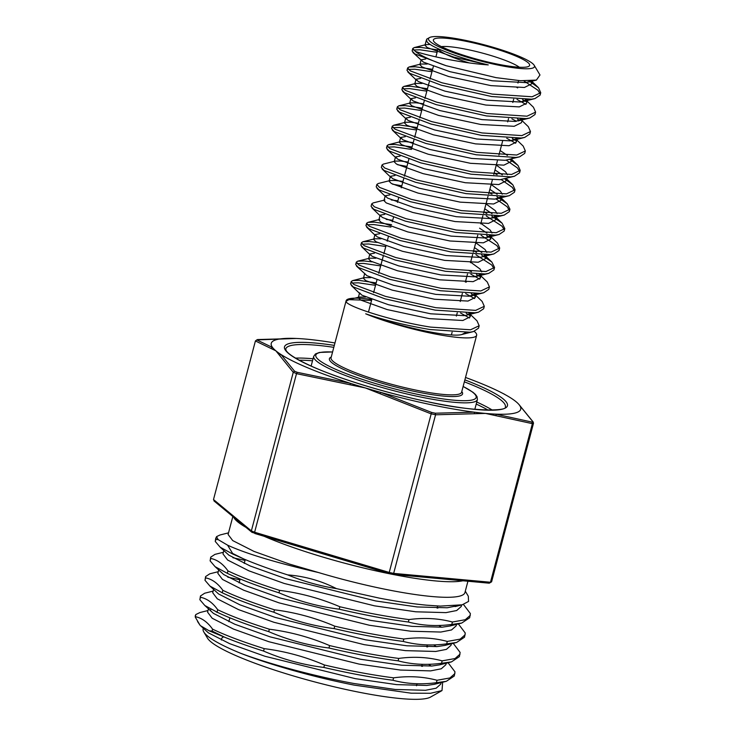 <?xml version="1.0" encoding="UTF-8"?>
<svg xmlns="http://www.w3.org/2000/svg" width="736" height="736" viewBox="0 0 736 736"><rect width="100%" height="100%" fill="white"/><g stroke="black" fill="none" stroke-linecap="round" stroke-linejoin="round"><path stroke-width="1.1" d="M465.502 377.458A129.021 19.513 -165.2 0 1 501.234 392.573A129.021 19.513 -165.2 0 1 510.922 398.047A129.021 19.513 -165.2 0 1 511.272 398.268A129.021 19.513 -165.2 0 1 516.102 401.755A129.021 19.513 -165.2 0 1 518.788 404.312A129.021 19.513 -165.2 0 1 519.404 405.076A129.021 19.513 -165.2 0 1 495.65 414.129A129.021 19.513 -165.2 0 1 485.502 413.42A129.021 19.513 -165.2 0 1 473.956 412.142A129.021 19.513 -165.2 0 1 380.714 392.371L431.609 412.436L431.186 413.871L365.387 387.955A129.021 19.513 -165.2 0 1 350.529 383.364A129.021 19.513 -165.2 0 1 281.042 354.54A129.021 19.513 -165.2 0 1 275.871 350.824A129.021 19.513 -165.2 0 1 272.568 347.512A129.021 19.513 -165.2 0 1 296.314 338.459A129.021 19.513 -165.2 0 1 296.323 338.459A129.021 19.513 -165.2 0 1 306.47 339.158A129.021 19.513 -165.2 0 1 318.016 340.446A129.021 19.513 -165.2 0 1 334.963 342.967M467.047 40.692A54.795 8.289 14.8 0 0 429.465 37.6A54.795 8.289 14.8 0 0 495.935 64.621A54.795 8.289 14.8 0 0 534.17 65.256A54.795 8.289 14.8 0 0 467.047 40.692M534.17 65.256L539.985 74.98L536.397 80.086L520.518 80.721L496.064 77.648L446.034 65.679A67.51 10.212 -165.2 0 1 415.306 51.382C426.346 55.182 458.786 62.818 488.262 64.915C459.273 58.181 430.017 47.003 426.852 41.492L426.586 39.229L429.465 37.6M467.93 581.238L464.94 592.554A121.909 18.437 -165.2 0 1 379.215 588.036A121.909 18.437 -165.2 0 1 318.504 572.544L289.331 564.034L253.984 551.393L232.723 540.592L228.096 534.483L232.834 516.534M426.254 605.148L440.294 606.105L426.254 605.148C412.418 603.824 396.768 601.487 379.307 598.12L336.435 588.616C319.7 585.948 303.462 581.376 287.712 574.908C270.563 569.452 255.852 564.116 243.588 558.882L232.594 553.426L232.466 553.904L243.588 558.882M465.299 591.183L468.308 596.206L468.565 601.422L462.199 604.808L440.294 606.105M221.407 640.044A101.623 15.373 -165.2 0 1 223.22 637.045L223.606 636.824M469.31 62.937A43.01 6.504 -165.2 0 1 438.435 49.229L438.122 48.705M441.407 46.635A43.01 6.504 -165.2 0 1 468.446 49.735A43.01 6.504 -165.2 0 1 519.322 67.224M494.62 63.526A49.781 7.526 -165.2 0 1 433.642 41.198A49.781 7.526 -165.2 0 1 468.372 41.786A49.781 7.526 -165.2 0 1 528.761 66.332A49.781 7.526 -165.2 0 1 494.62 63.526M197.561 621.534L200.082 625.296L208.352 632.822L229.614 643.632L264.96 656.273L355.276 678.656L396.584 684.618L426.751 685.446L434.553 684.259L439.263 682.465M431.268 666.071L428.545 664.314M421.774 665.933L422.51 666.347M441.241 682.244L440.744 684.14L436.144 688.206L425.472 690.294L395.296 689.476L353.988 683.505C315.192 676.439 269.643 664.157 240.654 653.283C270.14 664.82 314.796 677.387 354.237 685.124L411.13 693.183L430.588 693.266L441.996 690.589L442.676 682.042M232.466 553.904L220.22 547.253L228.878 555.156L250.139 565.956L285.485 578.597L375.792 600.981L417.1 606.952L447.276 607.77L458.28 605.544M461.665 604.937L461.26 606.473L456.67 610.53L445.998 612.628L415.822 611.8L374.514 605.838L284.206 583.455L248.851 570.814L227.59 560.004L222.962 553.895L223.818 550.684M223.394 552.267L214.94 554.383L210.726 557.152L210.119 560.869L210.763 558.44C217.24 559.737 222.971 563.886 227.976 570.897L227.332 573.326L215.087 566.674L223.744 574.568L245.005 585.378L280.352 598.018L370.668 620.402L411.976 626.364L442.143 627.192L449.944 626.005L454.655 624.211M437.166 607.678L437.902 608.092M456.541 624.358L456.136 625.885L451.536 629.952L440.864 632.04L410.688 631.221L369.38 625.25L279.073 602.867L243.717 590.226L222.465 579.425L217.838 573.316L218.684 570.106M218.27 571.688L209.806 573.804L205.602 576.573L204.985 580.29L205.629 577.861C212.106 579.158 217.847 583.308 222.842 590.318L222.198 592.747L209.962 586.086L218.61 593.989L239.872 604.79L275.227 617.43L365.534 639.814L406.842 645.785L437.018 646.604L444.82 645.426L449.53 643.632M441.526 627.238L438.812 625.471M451.508 643.402L451.002 645.306L446.402 649.373L435.73 651.461L405.554 650.642L364.246 644.672L273.939 622.288L238.593 609.647L217.332 598.846L212.704 592.738L213.55 589.518M213.136 591.1L204.672 593.225L200.468 595.994L199.861 599.711L200.496 597.282C206.972 598.57 212.713 602.729 217.718 609.739L217.074 612.159L204.829 605.507L213.486 613.41L234.747 624.211L270.094 636.852L360.401 659.235L401.709 665.206L431.885 666.025L439.686 664.838L444.397 663.044M436.402 646.65L433.679 644.892M426.898 646.512L427.634 646.926M446.375 662.823L445.869 664.728L441.278 668.785L430.606 670.882L400.43 670.054L359.122 664.093L268.815 641.709L233.459 629.068L212.198 618.258L207.57 612.15L208.426 608.939M209.843 610.153L210.726 609.859M441.996 690.589L430.569 697.066A116.748 17.664 -165.2 0 1 350.492 690.469A116.748 17.664 -165.2 0 1 207.478 638.121L203.817 632.003A121.909 18.437 14.8 0 0 240.654 653.283M203.292 628.36L203.145 628.903A121.909 18.437 14.8 0 0 203.817 632.003M200.082 625.296L195.261 617.099L195.316 615.489M195.261 617.099L195.767 614.569L199.925 612.545L208.003 610.521M218.316 612.757L216.32 611.993M518.788 404.312L533.158 421.958L533.508 423.2L491.593 581.826L489.265 583.188L490.48 582.25L532.386 423.66L485.502 413.42L435.556 414.8L393.659 573.381L392.73 574.347L388.939 573.537L431.186 413.871M466.155 313.205L470.157 315.578M469.025 313.196L477.011 320.841L479.173 325.735L470.543 329.792L430.67 327.115C390.706 320.896 345.414 305.836 346.058 301.318L348.901 299.662L371.56 300.389M460.57 313.03L469.504 317.998M479.173 325.735L478.529 328.164L473.414 331.596L469.899 332.221L430.026 329.544C405.619 325.376 384.174 320.132 365.709 313.812C395.839 326.057 451.812 338.302 462.263 334.383L465.888 332.792M365.709 313.812A67.51 10.212 14.8 0 0 429.18 332.782A67.51 10.212 14.8 0 0 476.652 335.285A67.51 10.212 14.8 0 0 474.232 331.366M528.991 80.905L538.577 87.823L540.739 92.718L532.11 96.775L492.237 94.098L441.94 82.782L410.302 70.886L407.634 67.933L409.041 67.004L415.49 66.792L432.612 69.313M523.839 80.877L537.933 90.252L540.132 93.858M540.739 92.718L540.095 95.146L534.98 98.578L531.466 99.204L491.593 96.526L441.296 85.21L409.667 73.315L406.99 70.362L407.634 67.933M522.588 99.608L526.59 101.973M525.467 99.59L533.444 107.244L535.606 112.13L526.976 116.196L487.112 113.519L436.807 102.203L405.177 90.307L402.5 87.354L403.908 86.425L410.357 86.204L427.478 88.725M517.012 99.434L525.946 104.392M535.606 112.13L534.962 114.558L529.846 117.999L526.341 118.616L486.468 115.938L436.172 104.632L404.533 92.727L401.856 89.783L402.5 87.354M517.463 119.03L519.837 120.4M521.999 120.603L528.31 126.666L530.472 131.551L521.852 135.608L481.979 132.931L431.682 121.624L400.044 109.719L397.366 106.775L398.774 105.846L405.223 105.625L422.354 108.146M511.879 118.846L516.516 121.284M530.472 131.551L529.837 133.98L524.713 137.411L521.208 138.037L481.335 135.36L431.038 124.044L399.4 112.148L396.722 109.195L397.366 106.775M512.33 138.442L516.332 140.806M516.341 139.518L523.186 146.078L525.348 150.972L516.718 155.029L476.845 152.352L426.549 141.036L394.91 129.14L392.242 126.187L393.65 125.258L400.099 125.046L417.22 127.567M506.745 138.267L515.678 143.235M525.348 150.972L524.704 153.401L519.588 156.832L516.074 157.458L476.201 154.781L425.905 143.465L394.275 131.569L391.598 128.616L392.242 126.187M509.717 159.316L518.052 165.499L520.214 170.393L511.584 174.45L471.721 171.773L421.415 160.457L389.786 148.562L387.108 145.608L388.516 144.679L394.965 144.468L412.086 146.979M506.258 160.126L517.408 167.928L519.607 171.525M520.214 170.393L519.57 172.813L514.455 176.254L510.95 176.87L471.077 174.193L420.78 162.886L389.142 150.981L386.464 148.037L387.108 145.608M494.123 173.208L497.131 174.68M504.583 178.738L512.918 184.92L515.08 189.805L506.46 193.862L466.587 191.185L416.291 179.878L384.652 167.974L381.975 165.03L383.382 164.1L395.186 161.129L400.724 161.046L408.112 162.03M501.124 179.538L512.284 187.34L514.482 190.946M515.08 189.805L514.446 192.234L509.321 195.666L505.816 196.291L465.943 193.614L415.647 182.307L384.008 170.402L381.331 167.449L381.975 165.03M488.998 192.63L491.998 194.092M496.938 196.696L507.233 203.78L509.956 209.226L501.326 213.284L461.454 210.606L411.157 199.29L379.518 187.395L376.85 184.442L378.258 183.512L390.052 180.541L395.6 180.467L402.978 181.452M496 198.959L507.15 206.761L509.349 210.367M509.956 209.226L509.312 211.655L504.197 215.087L500.682 215.712L460.81 213.035L410.513 201.719L378.884 189.824L376.206 186.87L376.85 184.442M483.865 212.051L486.873 213.514M491.804 216.117L502.108 223.201L504.822 228.648L496.193 232.705L456.329 230.028L406.024 218.712L374.394 206.816L371.717 203.863L373.124 202.934L384.919 199.962M486.229 215.942L502.016 226.182L504.215 229.779M504.822 228.648L504.178 231.067L499.063 234.508L495.558 235.124L455.685 232.456L405.389 221.14L373.75 209.236L371.073 206.292L371.717 203.863M486.68 235.538L490.673 237.903M489.55 235.52L497.527 243.174L499.689 248.06L491.068 252.117L451.196 249.44L400.899 238.133L369.26 226.228L366.583 223.284L367.991 222.355L374.44 222.134L391.57 224.655M481.096 235.354L496.892 245.594L499.091 249.2M499.689 248.06L499.054 250.488L493.93 253.92L490.424 254.546L450.552 251.868L400.255 240.562L368.616 228.657L365.939 225.704L366.583 223.284M473.607 250.884L476.606 252.347M481.546 254.95L491.841 262.034L494.564 267.481L485.935 271.538L446.062 268.861L395.766 257.545L364.127 245.649L361.459 242.696L362.866 241.767L369.316 241.555L377.218 242.448M475.962 254.776L491.758 265.015L493.957 268.622M494.564 267.481L493.92 269.91L488.805 273.341L485.291 273.967L445.418 271.29L395.122 259.974L363.492 248.078L360.815 245.125L361.459 242.696M468.473 270.305L471.482 271.768M476.413 274.372L480.415 276.736M479.292 274.353L487.269 282.008L489.431 286.902L480.801 290.959L440.938 288.282L390.632 276.966L359.002 265.07L356.325 262.117L357.733 261.188L364.182 260.976L372.094 261.869M470.838 274.197L479.771 279.165M489.431 286.902L488.787 289.322L483.672 292.762L480.166 293.388L440.294 290.711L389.997 279.395L358.358 267.49L355.681 264.546L356.325 262.117M471.288 293.793L475.281 296.157M474.159 293.774L482.135 301.429L484.297 306.314L475.677 310.371L435.804 307.694L385.508 296.387L353.869 284.482L351.192 281.538L352.599 280.609L359.048 280.388L376.179 282.909M465.704 293.618L474.637 298.577M484.297 306.314L483.662 308.743L478.538 312.174L475.033 312.8L435.16 310.123L384.864 298.816L353.225 286.911L350.548 283.958L351.192 281.538M415.306 51.382L412.758 48.512L414.166 47.592L420.615 47.371L437.745 49.892M446.034 65.679L414.791 53.894L412.114 50.94L412.758 48.512M413.512 50.02L419.98 49.8L437.101 52.32M408.388 69.432L414.846 69.221L431.968 71.742M403.254 88.854L409.713 88.633L426.834 91.154M398.121 108.275L404.588 108.054L421.71 110.575M392.996 127.687L399.455 127.475L416.576 129.996M387.863 147.108L394.321 146.887L411.442 149.408M397.744 164.772L406.962 166.4M392.61 184.193L401.828 185.822M367.338 224.784L373.805 224.563L390.926 227.084M362.213 244.205L368.672 243.984L385.793 246.505M357.08 263.617L363.538 263.396L380.659 265.917M351.946 283.038L358.414 282.817L375.535 285.338M473.414 331.596L461.803 334.521L465.667 332.552M531.594 80.785L525.706 82.616L492.228 80.776L450.018 71.696L423.43 62.137L412.905 52.477M530.932 80.831L531.705 83.84L524.418 87.474L490.94 85.624L448.73 76.553L422.151 66.985L419.87 64.676L421.148 59.818L425.785 58.981M516.792 87.418L517.666 87.915M527.234 99.535L520.573 102.037L487.094 100.188L444.884 91.117L418.296 81.549L416.015 79.24L420.652 78.402M522.1 118.956L515.448 121.458L481.96 119.609L439.751 110.538L413.172 100.97L410.89 98.661L415.527 97.824M516.966 138.368L510.315 140.87L476.836 139.03L434.626 129.95L408.038 120.391L405.757 118.073L410.394 117.236M519.588 156.832L505.181 160.292L471.702 158.442L429.493 149.371L402.905 139.803L400.623 137.494L405.26 136.657M496.266 165.085L505.568 171.819L507.352 174.782M514.455 176.254L500.057 179.713L466.569 177.864L424.359 168.792L397.78 159.224L395.499 156.915L400.136 156.078M491.142 184.506L500.434 191.24L502.219 194.203M501.575 196.622L494.923 199.125L461.444 197.285L419.235 188.204L392.647 178.646L390.365 176.327L395.002 175.49M486.008 203.927L495.31 210.662L497.085 213.615M496.45 216.044L489.79 218.546L456.311 216.697L414.101 207.626L387.513 198.058L385.232 195.748L389.868 194.911M480.884 223.339L490.176 230.074L491.961 233.036M491.317 235.465L484.665 237.967L451.177 236.118L408.968 227.047L382.389 217.479L380.107 215.17L384.744 214.332M475.75 242.76L485.042 249.495L486.827 252.457M486.183 254.877L482.154 256.892L479.532 257.379L446.053 255.539L403.843 246.459L377.255 236.9L374.974 234.582L379.61 233.744M470.617 262.182L479.918 268.916L481.694 271.869M481.059 274.298L474.398 276.8L440.919 274.951L398.71 265.88L372.122 256.312L369.84 254.003L374.477 253.166M465.492 281.594L466.357 282.1M475.925 293.719L469.274 296.222L435.786 294.372L393.576 285.301L366.997 275.733L356.472 266.082M470.792 313.131L466.762 315.146L464.14 315.634L430.661 313.794L388.452 304.713L361.864 295.154L359.582 292.836L358.303 297.694L359.269 297.05L365.636 297.05M488.262 64.915L453.864 57.132L427.276 47.564L424.994 45.255L425.969 44.62L430.21 44.445M419.87 64.676L420.836 64.032L427.202 64.032M525.32 99.59L525.973 100.501M527.565 99.516L526.58 103.261L519.294 106.895L485.815 105.046L443.606 95.974L417.018 86.406L414.736 84.097L415.702 83.453L422.078 83.444M520.186 119.011L520.84 119.922M522.431 118.938L521.447 122.673L514.16 126.307L480.682 124.467L438.472 115.386L411.884 105.828L409.602 103.509L410.578 102.874L416.116 102.792L423.504 103.776M515.881 139.638L516.313 142.094L509.027 145.728L475.548 143.879L433.338 134.808L406.76 125.24L404.478 122.93L405.444 122.286L410.992 122.213L418.37 123.197M500.121 150.521L507.454 155.434M510.747 159.059L511.189 161.515L503.902 165.149L470.424 163.3L428.214 154.229L401.626 144.661L399.344 142.352L400.31 141.708L405.858 141.625L413.246 142.609M494.988 169.942L502.329 174.846M505.614 178.471L506.055 180.927L498.769 184.561L465.29 182.721L423.08 173.641L396.492 164.082L394.211 161.764L395.186 161.129M489.854 189.364L497.196 194.267M500.489 197.892L500.922 200.348L493.635 203.982L460.156 202.133L417.947 193.062L391.368 183.494L389.086 181.185L390.052 180.541M484.73 208.776L492.062 213.688M494.537 216.108L495.797 219.77L488.511 223.404L455.032 221.554L412.822 212.483L386.234 202.915L383.953 200.606L385.232 195.748M391.294 199.953L397.854 200.873M479.596 228.197L486.938 233.1M489.403 235.52L490.664 239.182L483.377 242.816L449.898 240.976L407.689 231.895L381.101 222.336L378.819 220.018L379.794 219.383L367.991 222.355M386.161 219.374L392.72 220.285M474.462 247.618L481.804 252.522M484.279 254.941L485.53 258.603L478.244 262.237L444.765 260.388L402.555 251.316L375.976 241.748L373.695 239.439L374.661 238.795L381.027 238.795M479.145 274.362L480.406 278.024L473.119 281.658L439.64 279.809L397.431 270.738L370.843 261.17L368.561 258.86L369.527 258.216L375.903 258.207M474.012 293.774L475.272 297.436L467.986 301.07L434.507 299.23L392.297 290.15L365.709 280.591L363.428 278.272L364.403 277.638L370.769 277.628M468.887 313.196L470.138 316.857L462.852 320.491L429.373 318.642L387.164 309.571L360.585 300.003L358.303 297.694M371.634 299.414A67.51 10.212 14.8 0 0 346.104 300.794A67.51 10.212 14.8 0 0 346.058 301.318M380.107 393.705L380.714 392.371A129.021 19.513 -165.2 0 1 365.387 387.955L296.507 373.658L254.61 532.238L389.289 572.461A147.651 22.338 14.8 0 0 391.478 572.921A147.651 22.338 14.8 0 0 393.659 573.381L490.48 582.25A147.651 22.338 14.8 0 0 491.593 581.826M275.871 350.824L255.41 340.961L213.504 499.542L251.362 530.895L293.259 372.306L275.871 350.824M255.41 340.961L256.772 339.912L272.568 347.512A1.352 1.279 124.4 0 0 271.308 348.579M296.507 373.658L296.525 373.612A147.651 22.338 -165.2 0 1 293.268 372.269L293.259 372.306M435.556 414.8L435.565 414.754A147.651 22.338 -165.2 0 1 433.384 414.294A147.651 22.338 -165.2 0 1 431.204 413.834M495.99 415.665A1.352 1.003 98 0 0 495.65 414.129L531.87 422.059L532.386 423.66M195.371 616.694C201.848 617.992 207.589 622.141 212.584 629.151C225.437 635.315 242.65 641.81 264.224 648.637C285.007 651.25 305.09 656.696 324.475 665.004C349.361 670.8 372.398 675.078 393.604 677.838C408.802 675.777 423.283 676.596 437.037 680.266L436.393 682.695L446.31 681.315L454.259 676.034L454.995 671.848L448.022 662.658M437.037 680.266L449.908 677.966L454.903 673.606M217.718 609.739C230.57 615.903 247.784 622.398 269.348 629.216C290.14 631.828 310.224 637.284 329.608 645.582C354.485 651.388 377.531 655.666 398.737 658.416C413.936 656.365 428.416 657.174 442.17 660.854L441.526 663.274L451.435 661.903L459.393 656.613L460.12 652.436L453.155 643.236M442.17 660.854L455.041 658.545L460.028 654.184M222.842 590.318C235.695 596.482 252.908 602.977 274.482 609.804C295.265 612.407 315.358 617.863 334.742 626.161C359.619 631.966 382.665 636.244 403.862 639.004C419.069 636.944 433.541 637.753 447.295 641.433L446.66 643.862L456.568 642.482L464.517 637.192L465.253 633.015L458.362 623.898M447.295 641.433L460.166 639.133L465.161 634.763M227.976 570.897C240.828 577.061 258.042 583.556 279.616 590.382C300.389 592.986 320.473 598.442 339.866 606.749C364.752 612.545 387.789 616.823 408.995 619.583C424.194 617.522 438.674 618.341 452.428 622.012L451.784 624.441L461.702 623.061L469.651 617.78L470.387 613.594L463.468 604.458M452.428 622.012L465.299 619.712L470.295 615.351M324.475 665.004L323.84 667.432C348.717 673.228 371.763 677.506 392.96 680.266L393.604 677.838M329.608 645.582L328.964 648.011C353.85 653.816 376.887 658.094 398.093 660.845L398.737 658.416M334.742 626.161L334.098 628.59C358.975 634.395 382.021 638.673 403.227 641.433L403.862 639.004M339.866 606.749L339.232 609.178C364.108 614.974 387.154 619.252 408.351 622.012L408.995 619.583M200.634 625.784L209.254 630.862L224.664 637.22L212.088 631.037L212.584 629.151M224.664 637.22C235.86 641.792 248.832 646.41 263.58 651.066L264.224 648.637M217.074 612.159C229.926 618.323 247.14 624.818 268.714 631.644L269.348 629.216M222.198 592.747C235.06 598.911 252.273 605.406 273.838 612.223L274.482 609.804M227.332 573.326C240.184 579.49 257.398 585.985 278.972 592.811L279.616 590.382M200.468 595.994L200.496 597.282M205.602 576.573L205.629 577.861M210.726 557.152L210.763 558.44M215.795 537.97L215.252 541.448L216.531 536.627L218.114 539.598L227.599 545.174C245.971 553.638 276.276 562.764 318.504 572.544M228.528 532.846L220.064 534.971L216.531 536.627M215.768 539.488L218.114 539.598M204.829 605.507L199.861 599.711M328.964 648.011C308.172 645.435 288.089 639.98 268.714 631.644M441.526 663.274C426.337 665.298 411.856 664.488 398.093 660.845M227.774 577.153L239.899 579.812M209.962 586.086L204.985 580.29M334.098 628.59C313.306 626.014 293.213 620.558 273.838 612.223M446.66 643.862C431.462 645.886 416.99 645.076 403.227 641.433M232.898 557.732L245.033 560.39M215.087 566.674L210.119 560.869M339.232 609.178C318.43 606.593 298.347 601.137 278.972 592.811M451.784 624.441C436.595 626.465 422.114 625.655 408.351 622.012M220.22 547.253L215.252 541.448M323.84 667.432C303.039 664.847 282.955 659.401 263.58 651.066M436.393 682.695C421.204 684.719 406.723 683.91 392.96 680.266M209.254 630.862L212.088 631.037M227.599 545.174L232.594 553.426M287.712 574.908C304.796 576.224 321.043 580.787 336.435 588.616M531.87 422.059A146.639 22.181 14.8 0 0 532.809 421.7L519.404 405.076A1.352 1.27 134.4 0 1 519.69 405.278M431.609 412.436A146.639 22.181 14.8 0 0 433.458 412.822A146.639 22.181 14.8 0 0 435.289 413.218L473.956 412.142A1.352 0.994 92.5 0 1 474.352 413.687M279.763 355.58A1.352 1.27 134.4 0 1 281.042 354.54L294.529 371.183A146.639 22.181 14.8 0 0 297.27 372.324L350.529 383.364L350.005 384.716M257.554 339.554L296.314 338.459L256.772 339.912A146.639 22.181 14.8 0 1 257.71 339.554M392.73 574.347L489.238 583.188M254.822 533.499L388.948 573.546L251.951 532.312L213.955 500.894M254.923 533.508L254.61 532.238A147.651 22.338 14.8 0 1 251.362 530.895L251.951 532.312M214.516 501.179L213.504 499.542M294.529 371.183L293.268 372.269M297.27 372.324L296.525 373.612M435.289 413.218L435.565 414.754M461.785 391.552A68.862 10.414 -165.2 0 1 414.138 391.331A68.862 10.414 -165.2 0 1 331.237 357.061M346.104 300.794L331.053 357.751A67.51 10.212 14.8 0 0 414.129 389.74A67.51 10.212 14.8 0 0 461.601 392.242L476.652 335.285M462.889 580.778A121.909 18.437 -165.2 0 1 383.327 572.479A121.909 18.437 -165.2 0 1 264.104 536.268M245.76 527.243A121.909 18.437 -165.2 0 1 233.662 517.215M463.137 386.437L472.963 392.27L475.465 394.468L477.038 396.64L477.406 399.565A84.658 12.806 -165.2 0 1 417.873 396.428A84.658 12.806 -165.2 0 1 313.702 356.307L311.126 366.068M332.571 352.001A82.938 12.549 14.8 0 0 329.461 366.399A82.938 12.549 14.8 0 0 417.855 394.404A82.938 12.549 14.8 0 0 463.119 386.492M464.867 379.868A115.285 17.434 -165.2 0 1 505.42 407.992A115.285 17.434 -165.2 0 1 426.374 401.47A115.285 17.434 -165.2 0 1 294.63 357.696A115.285 17.434 -165.2 0 1 334.328 345.377M333.804 347.337A113.565 17.176 14.8 0 0 285.761 348.928L285.927 349.996C287.224 353.538 295.798 358.975 311.632 366.298C338.818 378.543 385.627 392.886 426.3 401.424C472.613 412.243 508.006 411.13 505.347 406.944A113.565 17.176 14.8 0 0 464.352 381.828M295.495 358.11A113.565 17.176 -165.2 0 1 313.048 358.782M312.515 360.806A111.844 16.919 14.8 0 0 299.156 360.208M533.508 423.2A147.651 22.338 -165.2 0 1 532.395 423.623M392.61 574.31A146.289 22.126 -165.2 0 1 388.958 573.537M476.753 402.031A113.565 17.176 -165.2 0 1 492.338 410.118M488.124 410.127A111.844 16.919 14.8 0 0 476.21 404.064M477.406 399.565L474.821 409.317M245.244 559.59L244.232 563.417M240.12 578.993L239.099 582.838M229.862 617.826L228.841 621.672M438.058 48.677L435.905 56.856M433.366 66.461L430.026 79.074M429.392 81.503L424.902 98.495M424.258 100.924L419.768 117.916M419.124 120.345L414.635 137.338M414 139.757L411.562 148.985M408.866 159.178L404.377 176.171M403.733 178.6L401.295 187.818M398.608 198.012L397.449 202.382M393.475 217.433L392.316 221.803M388.341 236.854L387.191 241.224M385.903 246.072L383.852 253.846M383.217 256.266L378.727 273.258M376.924 280.057L373.594 292.68M371.8 299.478L368.46 312.101M534.98 98.578L523.195 101.54M407.781 71.898L416.567 80.307M529.846 117.999L518.07 120.962M402.647 91.319L411.433 99.719M524.713 137.411L512.937 140.374M397.514 110.731L406.3 119.14M392.389 130.152L401.175 138.561M387.256 149.574L396.042 157.973M509.321 195.666L497.545 198.628M382.122 168.986L390.908 177.394M504.197 215.087L492.412 218.049M376.998 188.407L385.784 196.816M499.063 234.508L487.287 237.47M371.864 207.828L380.65 216.228M493.93 253.92L482.154 256.892M366.73 227.24L375.516 235.649M488.805 273.341L477.02 276.304M361.606 246.661L370.392 255.07M483.672 292.762L471.896 295.725M478.538 312.174L466.762 315.146M351.339 285.494L360.125 293.903M528.328 82.119L536.397 80.095M426.282 40.406L424.994 45.255M532.533 80.702L531.705 83.84M416.015 79.24L414.736 84.097M410.89 98.661L409.602 103.509M517.307 138.359L516.313 142.094M405.757 118.073L404.478 122.93M512.173 157.771L511.189 161.515M400.623 137.494L399.344 142.352M506.782 178.176L506.055 180.927M395.499 156.915L394.211 161.764M501.915 196.613L500.922 200.348M390.365 176.327L389.086 181.185M496.782 216.025L495.797 219.77M491.648 235.446L490.664 239.182M380.107 215.17L378.819 220.018M486.524 254.868L485.53 258.603M374.974 234.582L373.695 239.439M481.39 274.28L480.406 278.024M369.84 254.003L368.561 258.86M476.256 293.701L475.272 297.436M364.716 273.424L363.428 278.272M471.132 313.122L470.138 316.857M425.969 44.62L414.166 47.592M531.254 80.804L538.016 87.271M420.836 64.032L409.041 67.004M415.702 83.453L403.908 86.425M410.578 102.874L398.774 105.846M405.444 122.286L393.65 125.258M511.216 158.939L517.5 164.947M400.31 141.708L388.516 144.679M506.083 178.351L512.366 184.359M500.949 197.772L507.233 203.78M494.684 216.099L502.108 223.201M484.417 254.941L491.841 262.034M374.661 238.795L362.866 241.767M369.527 258.216L357.733 261.188M364.403 277.638L352.599 280.609M359.269 297.05L348.901 299.662M451.435 661.903L439.686 664.838M456.568 642.482L444.82 645.426M461.702 623.061L449.944 626.005M462.199 604.808L455.078 606.584M434.553 684.259L446.31 681.315M518.595 80.583L517.942 83.076M513.673 99.222L512.808 102.488M508.539 118.643L507.684 121.909M502.55 141.33L498.925 155.048M497.416 160.742L493.792 174.469M492.292 180.164L488.658 193.89M488.023 196.31L483.534 213.302M482.89 215.731L480.746 223.854M477.756 235.152L473.266 252.144M472.632 254.564L470.479 262.688M467.498 273.985L465.354 282.109M462.364 293.406L460.221 301.53M457.24 312.818L456.375 316.094M452.106 332.24L451.407 334.889M437.589 606.059L437.055 608.083M427.331 644.902L426.797 646.926M422.197 664.314L421.664 666.338M417.064 683.735L416.53 685.759M332.589 351.946L319.442 352.443L315.477 353.942L313.702 356.307M501.234 392.573L504.703 394.349"/></g></svg>
